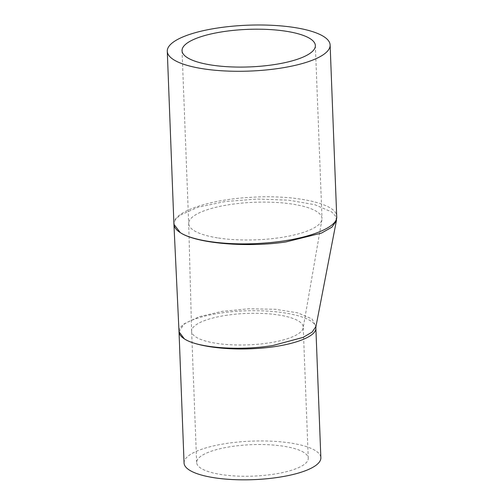 <?xml version="1.0" encoding="UTF-8"?>
<svg xmlns="http://www.w3.org/2000/svg" width="504" height="504" viewBox="0 0 504 504"><rect width="100%" height="100%" fill="white"/><g stroke="black" fill="none" stroke-linecap="round" stroke-linejoin="round"><path stroke-width="0.38" stroke-dasharray="2.52 1.89" d="M315.863 327.865C316.159 318.73 289.642 311.018 257.046 310.766C217.319 309.922 177.471 320.5 179.027 331.827M179.021 331.771L184.168 323.82L199.319 316.663L222.1 311.371L248.919 308.776L275.556 309.298L297.769 312.864L312.007 318.906L315.97 326.46M336.395 220.758L335.639 216.241L331.695 211.97L314.924 204.731L288.71 200.183L257.153 199.055L225.257 201.518L198.085 207.207L180.016 215.214L175.361 219.706L173.93 224.274M173.918 223.946C172.847 212.165 207.95 199.804 249.373 197.423C294.456 194.16 337.51 203.572 336.716 216.575M218.396 238.014A66.704 18.793 -2.2 0 0 285.365 236.786A66.704 18.793 -2.2 0 0 321.93 219.624A66.704 18.793 -2.2 0 0 322.006 218.49A66.704 18.793 -2.2 0 0 316.808 211.598A66.704 18.793 -2.2 0 0 228.847 204.731A66.704 18.793 -2.2 0 0 189.863 219.851A66.704 18.793 -2.2 0 0 188.685 223.556A66.704 18.793 -2.2 0 0 188.691 223.612A66.704 18.793 -2.2 0 0 218.396 238.014M225.231 315.485A55.843 15.731 177.8 0 1 298.866 321.231A55.843 15.731 177.8 0 1 303.219 327.001A55.843 15.731 177.8 0 1 303.156 327.953A55.843 15.731 177.8 0 1 272.544 342.317A55.843 15.731 177.8 0 1 216.487 343.344A55.843 15.731 177.8 0 1 191.614 331.292A55.843 15.731 177.8 0 1 191.614 331.241A55.843 15.731 177.8 0 1 192.597 328.142A55.843 15.731 177.8 0 1 225.231 315.485M303.912 452.479A55.843 15.731 -2.2 0 0 241.145 445.379A55.843 15.731 -2.2 0 0 196.661 462.54A55.843 15.731 -2.2 0 0 253.065 476.116A55.843 15.731 -2.2 0 0 308.259 458.249A55.843 15.731 -2.2 0 0 303.912 452.479M184.067 463.025A68.443 19.284 177.8 0 1 251.716 441.126A68.443 19.284 177.8 0 1 320.853 457.764M321.93 219.624L303.156 327.953M191.614 331.241L188.685 223.556M308.259 458.249L303.219 327.001M196.661 462.54L191.614 331.292M182.045 50.702L188.691 223.612M315.359 45.58L322.006 218.49"/><path stroke-width="0.76" d="M315.863 327.928L320.853 457.764A68.443 19.284 177.8 0 1 266.326 478.8A68.443 19.284 177.8 0 1 189.397 470.093A68.443 19.284 177.8 0 1 184.067 463.025L179.027 331.846C179.178 334.36 180.955 336.691 184.351 338.852C195.344 346.147 225.212 350.299 254.281 348.611C288.54 346.979 316.991 337.396 315.863 327.871L315.97 326.46L312.165 332.054L303.225 337.352L273.13 345.448C239.854 351.049 197.637 347.936 184.351 338.852L179.021 331.789L173.93 224.293L180.274 232.602C196.239 243.451 246.708 247.811 285.787 241.958L321.432 233.113L331.947 227.153L336.395 220.765L336.716 216.581C338.052 228.11 304.542 240.339 264.033 243.079C229.711 245.832 193.442 241.372 180.274 232.602C176.198 230 174.082 227.172 173.924 224.129L173.918 223.946M330.126 45.014A81.484 22.957 177.8 0 1 265.217 70.05A81.484 22.957 177.8 0 1 173.628 59.693A81.484 22.957 177.8 0 1 167.284 51.269A81.484 22.957 177.8 0 1 247.823 25.2A81.484 22.957 177.8 0 1 330.126 45.014L336.716 216.581M310.168 38.682A66.704 18.793 -2.2 0 0 235.185 30.202A66.704 18.793 -2.2 0 0 182.045 50.702A66.704 18.793 -2.2 0 0 249.423 66.919A66.704 18.793 -2.2 0 0 315.359 45.58A66.704 18.793 -2.2 0 0 310.168 38.682M173.93 224.305L167.284 51.269M336.395 220.765L315.97 326.466"/></g></svg>
